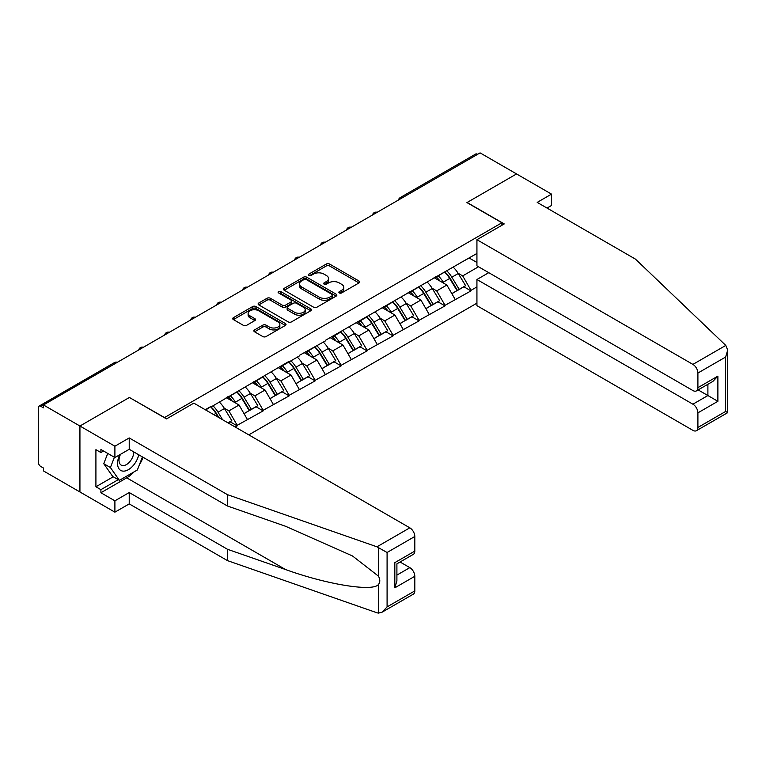 <?xml version="1.0" encoding="UTF-8"?>
<svg xmlns="http://www.w3.org/2000/svg" width="766" height="766" viewBox="0 0 766 766"><rect width="100%" height="100%" fill="white"/><g stroke="black" fill="none" stroke-linecap="round" stroke-linejoin="round"><path stroke-width="1.15" d="M339.338 292.938A1.618 0.938 0 0 0 341.626 292.938L358.995 282.913A2.308 1.331 0 0 0 359.675 281.965A2.308 1.331 0 0 0 358.995 281.026L329.572 264.04A2.308 1.331 0 0 0 326.306 264.04L308.937 274.065A1.618 0.938 0 0 0 308.468 274.726A1.618 0.938 0 0 0 308.937 275.387A1.618 0.938 0 0 0 311.226 275.387L313.476 274.084A7.401 4.27 0 0 1 323.932 274.084L326.383 275.501A7.401 4.27 0 0 1 328.557 278.527A7.401 4.27 0 0 1 326.383 281.543L324.142 282.845A1.618 0.938 0 0 0 323.664 283.506A1.618 0.938 0 0 0 324.142 284.167A1.618 0.938 0 0 0 326.431 284.167L328.671 282.865A7.401 4.27 0 0 1 339.137 282.865L341.588 284.282A7.401 4.27 0 0 1 343.752 287.298A7.401 4.27 0 0 1 341.588 290.324L339.338 291.616A1.618 0.938 0 0 0 338.869 292.277A1.618 0.938 0 0 0 339.338 292.938L339.338 291.616M254.551 329.907A2.308 1.331 0 0 0 253.872 330.855A2.308 1.331 0 0 0 254.551 331.793L262.805 336.561A2.308 1.331 0 0 0 266.07 336.561L285.364 325.426A2.308 1.331 0 0 0 286.034 324.478A2.308 1.331 0 0 0 285.364 323.539L255.94 306.553A2.308 1.331 0 0 0 252.665 306.553L233.381 317.689A2.308 1.331 0 0 0 232.701 318.627A2.308 1.331 0 0 0 233.381 319.575L243.349 325.33A2.308 1.331 0 0 0 246.623 325.33L254.877 320.561A2.308 1.331 0 0 0 255.547 319.623A2.308 1.331 0 0 0 254.877 318.675L249.927 315.822A6.185 3.571 0 0 1 248.117 313.304A6.185 3.571 0 0 1 251.937 310A6.185 3.571 0 0 1 258.678 310.776L278.048 321.959A6.185 3.571 0 0 1 279.858 324.478A6.185 3.571 0 0 1 276.038 327.781A6.185 3.571 0 0 1 269.297 327.005L266.07 325.138A2.308 1.331 0 0 0 262.805 325.138L254.551 329.907L254.551 331.793M129.559 397.372L79.932 426.02L43.461 404.965L480.09 152.884L516.562 173.939L466.934 202.588L501.902 222.772L164.527 417.556L129.559 397.564M313.639 307.214A2.308 1.331 0 0 0 316.904 307.214L336.197 296.078A2.308 1.331 0 0 0 336.868 295.13A2.308 1.331 0 0 0 336.197 294.192L306.773 277.206A2.308 1.331 0 0 0 303.499 277.206L284.215 288.342A2.308 1.331 0 0 0 283.535 289.28A2.308 1.331 0 0 0 284.215 290.228L313.639 307.214M279.226 293.292A1.618 0.938 0 0 1 280.863 293.522L310.747 310.766L291.492 321.883A2.308 1.331 0 0 1 288.217 321.883L258.793 304.897L267.056 300.167L267.056 298.252L258.793 303.01A2.308 1.331 0 0 0 258.123 303.958A2.308 1.331 0 0 0 258.793 304.897L258.793 303.01M267.056 300.167A2.308 1.331 0 0 1 270.321 300.167L270.321 298.252A2.308 1.331 0 0 0 267.056 298.252M270.321 298.252L282.252 305.136A2.308 1.331 0 0 0 285.526 305.136L290.994 301.976A2.308 1.331 0 0 0 291.674 301.028A2.308 1.331 0 0 0 290.994 300.09L278.575 292.918A1.618 0.938 0 0 1 278.106 292.258A1.618 0.938 0 0 1 279.102 291.396A1.618 0.938 0 0 1 280.863 291.597L310.776 308.861A2.308 1.331 0 0 1 311.456 309.809A2.308 1.331 0 0 1 310.776 310.747L310.776 308.861M248.787 434.868L476.931 303.154M501.902 222.772L501.902 225.271M205.738 410.011L211.234 406.267L205.24 409.724M211.234 406.842L289.165 361.265L289.165 361.849L299.324 355.979L299.324 355.405L325.301 340.985L325.301 340.401L476.931 253.441M476.931 286.905L471.013 290.314L462.693 275.894L458.078 273.232M444.73 272.026A15.78 9.106 -120 0 1 450.14 278.345L457.494 290.486L463.899 286.79L471.013 290.889L471.013 290.314M471.013 290.889L445.036 305.318L436.706 290.889L432.101 288.227M418.753 287.03A15.78 9.106 -120 0 1 424.163 293.34L431.517 305.49L437.922 301.785L445.036 305.893L445.036 305.318M445.036 305.893L419.059 320.312L410.729 305.893L406.124 303.231M392.776 302.024A15.78 9.106 -120 0 1 398.176 308.344L405.53 320.485L411.945 316.779L419.059 320.887L419.059 320.312M419.059 320.887L393.082 335.307L384.752 320.887L380.137 318.225M366.799 317.028A15.78 9.106 -120 0 1 372.199 323.338L379.553 335.479L385.968 331.783L393.082 335.891L393.082 335.307M393.082 335.891L367.106 350.311L358.775 335.891L354.16 333.22M340.822 332.023A15.78 9.106 -120 0 1 346.222 338.342L353.576 350.483L359.991 346.778L367.106 350.885L367.106 350.311M367.106 350.885L341.129 365.305L332.798 350.885L328.183 348.224M314.845 347.017A15.78 9.106 -120 0 1 320.245 353.337L327.599 365.478L334.014 361.782L341.129 365.88L341.129 365.305M341.129 365.88L315.152 380.309L306.821 365.88L302.206 363.218M288.868 362.021A15.78 9.106 -120 0 1 294.268 368.331L301.622 380.472L308.037 376.776L315.152 380.884L315.152 380.309M315.152 380.884L289.165 395.304L280.844 380.884L276.229 378.222M262.891 377.016A15.78 9.106 -120 0 1 268.291 383.335L275.645 395.476L282.06 391.771L289.165 395.878L289.165 395.304M289.165 395.878L263.188 410.298L254.867 395.878L250.252 393.217M236.914 392.02A15.78 9.106 -120 0 1 242.315 398.33L249.668 410.471L256.074 406.775L263.188 410.882L263.188 410.298M263.188 410.882L237.211 425.302L228.89 410.882L224.275 408.211M228.105 422.928L230.097 421.769L237.211 425.877L237.211 425.302M237.211 425.877L235.219 427.026M228.392 396.357L228.89 396.644L237.211 391.838M228.89 410.882L239.049 405.013L226.219 397.611M247.37 419.433L239.049 405.013M254.369 381.363L254.867 381.65L263.188 376.843M254.867 395.878L265.026 390.018L252.196 382.607M273.347 404.438L265.026 390.018M280.346 366.368L280.844 366.655L289.165 361.849M280.844 380.884L291.003 375.014L278.182 367.613M299.324 389.434L291.003 375.014M306.323 351.364L306.821 351.651L315.152 346.845M306.821 365.88L316.98 360.02L304.159 352.619M325.301 374.44L316.98 360.02M332.3 336.37L332.798 336.657L341.129 331.85M332.798 350.885L342.957 345.026L330.136 337.615M351.288 359.445L342.957 345.026M358.277 321.366L358.775 321.663L367.106 316.846M358.775 335.891L368.934 330.022L356.113 322.62M377.265 344.441L368.934 330.022M384.254 306.371L384.752 306.659L393.082 301.852M384.752 320.887L394.911 315.027L382.09 307.626M403.242 329.447L394.911 315.027M410.231 291.377L410.729 291.664L419.059 286.857M410.729 305.893L420.888 300.023L408.067 292.622M429.219 314.443L420.888 300.023M436.208 276.373L436.706 276.66L445.036 271.853M436.706 290.889L446.865 285.029L434.044 277.627M455.195 299.449L446.865 285.029M477.591 154.32L402.16 197.877M401.097 198.49A3.533 2.039 120 0 1 401.987 197.781A3.533 2.039 60 0 0 400.225 197.599L475.657 154.052A3.533 2.039 60 0 1 477.429 154.225M462.185 261.378L462.693 261.666L471.013 256.859M462.693 275.894L478.511 266.76M469.098 257.96L476.931 262.479M134.069 471.875A26.494 15.301 -60 0 1 126.725 477.84L100.911 492.739L114.9 500.82L114.9 512.167L79.932 491.973L79.932 426.02L129.387 397.468L166.528 418.906L193.836 403.136L409.82 527.831A7.066 4.079 60 0 1 414.808 536.487L387.089 552.497L376.949 546.809L227.473 494.664L129.224 437.941L114.9 446.214L79.932 426.02L79.932 491.973L43.461 470.918L43.461 468.036L40.799 466.494A3.533 2.039 -120 0 1 38.3 462.166L38.3 407.751A3.533 2.039 -120 0 1 39.028 406.133A3.533 2.039 -120 0 1 40.799 406.315L43.461 407.847L43.461 404.965M449.766 278.632L450.6 279.102M423.79 293.627L424.623 294.106M397.813 308.621L398.636 309.1M371.836 323.625L372.659 324.095M345.859 338.62L346.682 339.099M319.882 353.614L320.705 354.093M293.905 368.618L294.728 369.097M267.928 383.613L268.751 384.092M241.951 398.617L242.774 399.086M215.974 413.611L216.797 414.09M339.989 293.167L341.588 292.239A7.401 4.27 0 0 0 343.752 289.222L343.752 287.298M328.557 278.527L328.557 280.442A7.401 4.27 0 0 1 326.383 283.468L324.784 284.387M358.967 282.932L329.572 265.965A2.308 1.331 0 0 0 326.306 265.965L309.588 275.616M336.159 296.097L306.773 279.13A2.308 1.331 0 0 0 303.499 279.13L284.243 290.247M332.109 295.791A1.618 0.938 0 0 0 332.578 295.13A1.618 0.938 0 0 0 332.109 294.47L306.285 279.561A1.618 0.938 0 0 0 303.997 279.561L301.622 280.93A7.401 4.27 0 0 0 299.458 283.947A7.401 4.27 0 0 0 301.622 286.972L319.278 297.16A7.401 4.27 0 0 0 329.734 297.16L332.109 295.791L332.109 297.715A1.618 0.938 0 0 0 332.578 297.055L332.578 295.13M299.458 283.947L299.458 285.871A7.401 4.27 0 0 0 301.622 288.897L301.622 286.972M332.109 297.715L329.734 299.085A7.401 4.27 0 0 1 319.278 299.085L301.622 288.897M270.321 300.167L282.252 307.061A2.308 1.331 0 0 0 285.526 307.061L290.994 303.901A2.308 1.331 0 0 0 291.674 302.953L291.674 301.028M294.632 312.289A6.185 3.571 0 0 0 301.373 313.055A6.185 3.571 0 0 0 305.194 309.761A6.185 3.571 0 0 0 303.384 307.233L296.557 303.298A2.308 1.331 0 0 0 293.282 303.298L287.815 306.457A2.308 1.331 0 0 0 287.135 307.405A2.308 1.331 0 0 0 287.815 308.344L294.632 312.289L294.632 314.204A6.185 3.571 0 0 0 301.373 314.979A6.185 3.571 0 0 0 305.194 311.685L305.194 309.761M287.135 307.405L287.135 309.32A2.308 1.331 0 0 0 287.815 310.268L287.815 308.344M294.632 314.204L287.815 310.268M279.858 324.478L279.858 326.402A6.185 3.571 0 0 1 276.038 329.706A6.185 3.571 0 0 1 269.297 328.93L266.07 327.063A2.308 1.331 0 0 0 262.805 327.063L254.58 331.812M248.117 313.304L248.117 315.219A6.185 3.571 0 0 0 249.927 317.746L249.927 315.822M254.848 320.581L249.927 317.746M285.325 325.445L255.94 308.478A2.308 1.331 0 0 0 252.665 308.478L233.41 319.594M453.185 267.152A19.313 11.145 60 0 1 458.25 273.51L451.835 277.215A19.313 11.145 -120 0 0 446.779 270.848M451.835 277.215L459.188 289.356L465.604 285.661L458.25 273.51M457.494 290.486L459.188 289.356M463.899 286.79L465.604 285.661M435.739 276.65A15.78 9.106 60 0 1 440.086 281.112M438.2 275.798A19.313 11.145 60 0 1 443.265 282.166L443.983 283.363M451.892 293.723L457.024 290.611L449.671 278.47A19.313 11.145 -120 0 0 444.615 272.102M457.024 290.611L451.825 293.608M427.208 282.147A19.313 11.145 60 0 1 432.273 288.514L425.858 292.21A19.313 11.145 -120 0 0 420.802 285.852M425.858 292.21L433.211 304.351L439.627 300.655L432.273 288.514M431.517 305.49L433.211 304.351M437.922 301.785L439.627 300.655M409.762 291.645A15.78 9.106 60 0 1 414.109 296.107M412.223 290.802A19.313 11.145 60 0 1 417.288 297.17L418.006 298.367M425.906 308.717L431.047 305.605L423.694 293.464A19.313 11.145 -120 0 0 418.638 287.097M431.047 305.605L425.848 308.612M401.231 297.151A19.313 11.145 60 0 1 406.296 303.508L399.881 307.214A19.313 11.145 -120 0 0 394.825 300.846M399.881 307.214L407.234 319.355L413.65 315.649L406.296 303.508M405.53 320.485L407.234 319.355M411.945 316.779L413.65 315.649M383.776 306.649A15.78 9.106 60 0 1 388.132 311.111M386.246 305.797A19.313 11.145 60 0 1 391.302 312.164L392.029 313.361M399.929 323.721L405.07 320.6L397.717 308.459A19.313 11.145 -120 0 0 392.652 302.101M405.07 320.6L399.871 323.606M375.254 312.145A19.313 11.145 60 0 1 380.319 318.512L373.904 322.208A19.313 11.145 -120 0 0 368.839 315.851M373.904 322.208L381.257 334.349L387.673 330.653L380.319 318.512M379.553 335.479L381.257 334.349M385.968 331.783L387.673 330.653M357.799 321.643A15.78 9.106 60 0 1 362.155 326.105M360.269 320.801A19.313 11.145 60 0 1 365.325 327.159L366.052 328.355M373.952 338.716L379.093 335.604L371.74 323.463A19.313 11.145 -120 0 0 366.675 317.095M379.093 335.604L373.894 338.61M349.277 327.139A19.313 11.145 60 0 1 354.332 333.507L347.927 337.212A19.313 11.145 -120 0 0 342.862 330.845M347.927 337.212L355.28 349.353L361.696 345.648L354.332 333.507M353.576 350.483L355.28 349.353M359.991 346.778L361.696 345.648M331.822 336.638A15.78 9.106 60 0 1 336.178 341.109M334.292 335.795A19.313 11.145 60 0 1 339.348 342.163L340.075 343.36M347.975 353.71L353.116 350.598L345.763 338.457A19.313 11.145 -120 0 0 340.698 332.09M353.116 350.598L347.908 353.605M323.3 342.143A19.313 11.145 60 0 1 328.355 348.501L321.95 352.207A19.313 11.145 -120 0 0 316.885 345.839M321.95 352.207L329.303 364.348L335.709 360.642L328.355 348.501M327.599 365.478L329.303 364.348M334.014 361.782L335.709 360.642M305.845 351.642A15.78 9.106 60 0 1 310.201 356.104M308.315 350.79A19.313 11.145 60 0 1 313.371 357.157L314.098 358.354M321.998 368.714L327.139 365.602L319.786 353.461A19.313 11.145 -120 0 0 314.721 347.094M327.139 365.602L321.931 368.599M119.668 454.803A15.31 8.838 120 0 0 122.981 471.119A15.31 8.838 120 0 0 138.751 454.793M120.482 454.334A10.475 6.051 120 0 0 121.181 465.106A10.475 6.051 120 0 0 122.713 465.584A10.475 6.051 120 0 0 133.83 451.95M142.438 456.919L137.382 469.96L119.4 480.339L112.736 476.49L103.755 463.708L107.738 453.424M119.4 480.339L110.409 467.547L114.402 457.264M103.755 463.708L110.409 467.547M725.785 345.418L727.7 350.072L725.632 357.042L697.903 373.042A7.066 4.079 -120 0 0 692.904 364.396L725.785 345.418L635.454 259.119L537.205 202.396L551.53 194.124L516.562 173.939L467.097 202.492L504.239 223.931L476.931 239.701L692.904 364.396M551.53 194.124L551.53 205.47L547.029 208.065M488.746 272.677L476.931 279.504L476.931 305.653L692.904 430.348A7.066 4.079 -120 0 0 696.438 430.693A7.066 4.079 -120 0 0 697.903 427.466L697.903 412.845A7.066 4.079 -120 0 0 692.904 404.199L707.899 395.543L717.886 401.307L697.903 412.845M476.931 279.504L692.904 404.199M476.931 239.701L476.931 265.85L692.904 390.545A7.066 4.079 -120 0 0 696.438 390.89A7.066 4.079 -120 0 0 697.903 387.663L697.903 373.042M698.142 389.913L707.899 395.543L707.899 384.283M697.903 387.663L717.886 376.125L712.887 381.401L696.438 390.89M697.903 427.466L725.632 411.457L726.685 412.06M114.9 500.82L129.224 492.548L227.473 549.279L227.473 560.616L376.949 612.771L378.433 613.116L382.09 612.187L387.089 606.911L414.808 590.902A7.066 4.079 60 0 1 413.353 594.138L382.09 612.187M227.473 549.279L285.546 569.531C326.795 584.525 373.013 591.965 378.433 584.496C380.242 582.217 380.242 579.431 378.433 576.128L352.494 555.963L285.546 526.271L227.473 506.01L129.224 449.288L114.9 457.551L100.911 449.479L100.911 452.553L95.913 449.671L95.913 486.783L100.911 489.666L118.232 479.669M129.224 492.548L129.224 503.894L114.9 512.167M227.473 560.616L129.224 503.894M414.808 536.487L414.808 551.099A7.066 4.079 60 0 1 413.353 554.335L396.903 563.833L396.903 580.867L394.825 587.828L394.825 562.637C397.525 564.197 397.525 564.197 394.825 562.637L414.808 551.099M114.9 446.214L114.9 457.551M100.911 492.739L100.911 489.666M129.224 437.941L129.224 449.288M227.473 494.664L227.473 506.01M396.903 575.094L409.82 567.635A7.066 4.079 60 0 1 414.808 576.291L414.808 590.902M409.82 567.635L400.063 562.005M143.089 457.292A26.494 15.301 -60 0 1 139.326 464.943M103.582 451.021L100.911 452.553M95.913 486.783L113.244 476.778M297.323 357.138A19.313 11.145 60 0 1 302.379 363.505L295.973 367.201A19.313 11.145 -120 0 0 290.908 360.843M295.973 367.201L303.326 379.342L309.732 375.646L302.379 363.505M301.622 380.472L303.326 379.342M308.037 376.776L309.732 375.646M279.868 366.636A15.78 9.106 60 0 1 284.224 371.098M282.338 365.794A19.313 11.145 60 0 1 287.394 372.152L288.121 373.358M296.021 383.709L301.162 380.597L293.809 368.456A19.313 11.145 -120 0 0 288.744 362.088M301.162 380.597L295.954 383.603M271.346 372.142A19.313 11.145 60 0 1 276.402 378.5L269.996 382.205A19.313 11.145 -120 0 0 264.931 375.838M269.996 382.205L277.349 394.346L283.755 390.641L276.402 378.5M275.645 395.476L277.349 394.346M282.06 391.771L283.755 390.641M253.891 381.64A15.78 9.106 60 0 1 258.247 386.102M256.351 380.788A19.313 11.145 60 0 1 261.417 387.156L262.144 388.352M270.044 398.713L275.185 395.591L267.832 383.45A19.313 11.145 -120 0 0 262.767 377.092M275.185 395.591L269.977 398.598M245.369 387.136A19.313 11.145 60 0 1 250.425 393.504L244.019 397.2A19.313 11.145 -120 0 0 238.954 390.832M244.019 397.2L251.372 409.341L257.778 405.645L250.425 393.504M249.668 410.471L251.372 409.341M256.074 406.775L257.778 405.645M227.914 396.635A15.78 9.106 60 0 1 232.261 401.097M230.375 395.792A19.313 11.145 60 0 1 235.44 402.15L236.167 403.347M244.067 413.707L249.199 410.595L241.845 398.454A19.313 11.145 -120 0 0 236.79 392.087M249.199 410.595L244 413.592M219.382 402.131A19.313 11.145 60 0 1 224.448 408.498L218.032 412.204A19.313 11.145 -120 0 0 212.977 405.836M218.032 412.204L222.609 419.749M224.448 408.498L231.801 420.639L227.971 422.851M230.097 421.769L231.801 420.639M210.937 407.014A15.78 9.106 -120 0 1 216.338 413.334L218.942 417.633M218.119 417.154L215.868 413.449A19.313 11.145 -120 0 0 210.813 407.081M116.403 362.854L40.799 406.315M117.131 362.433A3.533 2.039 -60 0 0 116.231 362.758A3.533 2.039 -120 0 0 114.469 362.586L39.028 406.133M375.12 213.484A3.533 2.039 120 0 1 376.01 212.776A3.533 2.039 -60 0 1 376.91 212.45M349.133 228.488A3.533 2.039 120 0 1 350.033 227.78A3.533 2.039 -60 0 1 350.933 227.454M323.156 243.483A3.533 2.039 120 0 1 324.056 242.774A3.533 2.039 -60 0 1 324.956 242.449M297.179 258.477A3.533 2.039 120 0 1 298.079 257.769A3.533 2.039 -60 0 1 298.979 257.443M271.202 273.481A3.533 2.039 120 0 1 272.102 272.773A3.533 2.039 -60 0 1 272.993 272.447M245.225 288.476A3.533 2.039 120 0 1 246.125 287.767A3.533 2.039 -60 0 1 247.016 287.442M219.248 303.48A3.533 2.039 120 0 1 220.148 302.762A3.533 2.039 -60 0 1 221.039 302.436M193.271 318.474A3.533 2.039 120 0 1 194.171 317.766A3.533 2.039 -60 0 1 195.062 317.44M167.294 333.469A3.533 2.039 120 0 1 168.185 332.76A3.533 2.039 -60 0 1 169.085 332.434M141.317 348.473A3.533 2.039 120 0 1 142.208 347.764A3.533 2.039 -60 0 1 143.108 347.438M341.588 292.239L341.588 290.324M324.142 284.167L324.142 282.845M326.383 283.468L326.383 281.543M308.937 275.387L308.937 274.065M326.306 265.965L326.306 264.04M329.572 265.965L329.572 264.04M358.995 282.913L358.995 281.026M284.215 290.228L284.215 288.342M303.499 279.13L303.499 277.206M306.773 279.13L306.773 277.206M336.197 296.078L336.197 294.192M319.278 299.085L319.278 297.16M329.734 299.085L329.734 297.16M282.252 307.061L282.252 305.136M285.526 307.061L285.526 305.136M290.994 303.901L290.994 301.976M280.863 293.522L280.863 291.597M262.805 327.063L262.805 325.138M266.07 327.063L266.07 325.138M269.297 328.93L269.297 327.005M254.877 320.561L254.877 318.675M233.381 319.575L233.381 317.689M252.665 308.478L252.665 306.553M255.94 308.478L255.94 306.553M285.364 325.426L285.364 323.539M449.671 278.47L443.265 282.166M423.694 293.464L417.288 297.17M397.717 308.459L391.302 312.164M371.74 323.463L365.325 327.159M345.763 338.457L339.348 342.163M319.786 353.461L313.371 357.157M725.632 411.457L725.632 357.042M717.886 376.125L717.886 401.307M378.433 613.116L378.433 584.496M378.433 576.128L378.433 547.498M387.089 552.497L387.089 606.911M414.808 576.291L394.825 587.828M376.949 546.809L409.82 527.831M126.725 477.84L285.546 569.531M293.809 368.456L287.394 372.152M267.832 383.45L261.417 387.156M241.845 398.454L235.44 402.15M215.868 413.449L213.781 414.655M400.225 197.599A3.533 3.533 0 0 0 398.521 199.974M377.14 212.316A3.533 3.533 0 0 0 372.544 214.968M351.163 227.311A3.533 3.533 0 0 0 346.567 229.963M325.186 242.315A3.533 3.533 0 0 0 320.59 244.967M299.209 257.309A3.533 3.533 0 0 0 294.613 259.961M273.232 272.303A3.533 3.533 0 0 0 268.636 274.965M247.255 287.307A3.533 3.533 0 0 0 242.659 289.96M221.278 302.302A3.533 3.533 0 0 0 216.682 304.954M195.301 317.306A3.533 3.533 0 0 0 190.705 319.958M169.324 332.3A3.533 3.533 0 0 0 164.728 334.953M143.347 347.295A3.533 3.533 0 0 0 138.751 349.957M117.37 362.299A3.533 3.533 0 0 0 114.469 362.586M727.7 350.072L727.7 412.654L696.438 430.693"/></g></svg>
